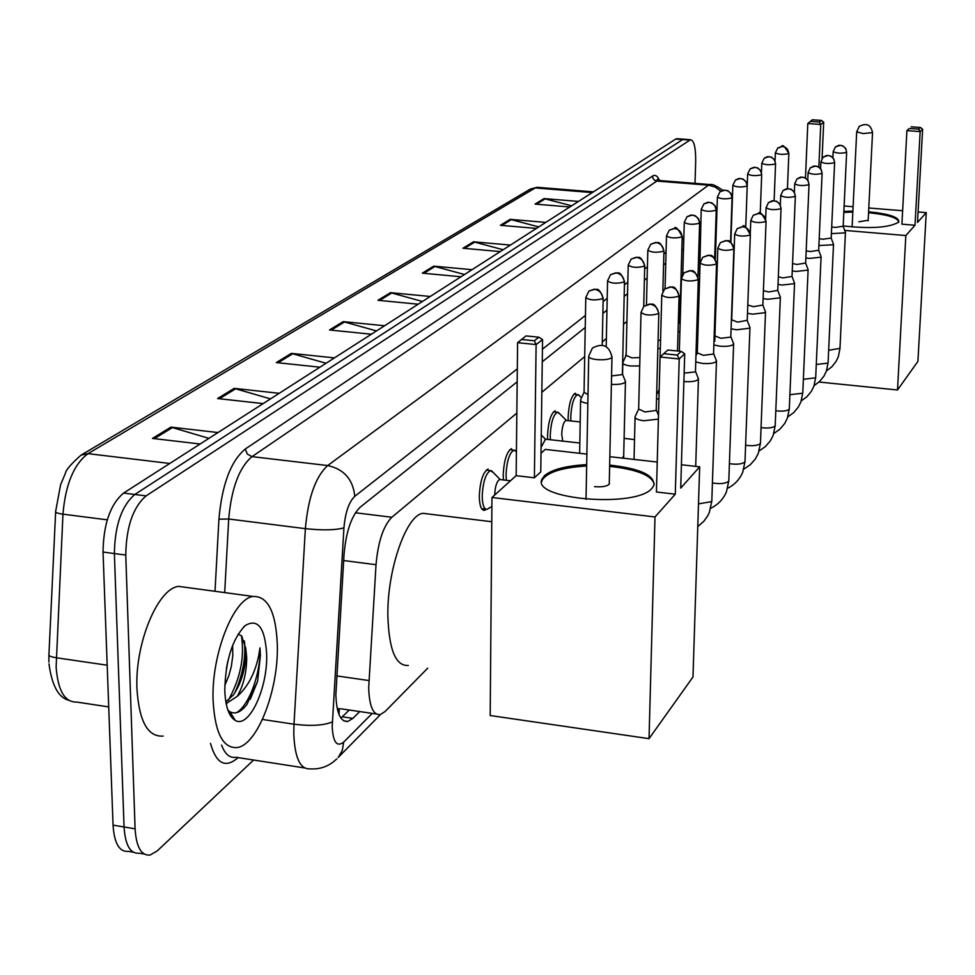 <?xml version="1.0" encoding="UTF-8"?>
<svg xmlns="http://www.w3.org/2000/svg" width="975" height="975" viewBox="0 0 975 975"><rect width="100%" height="100%" fill="white"/><g stroke="black" fill="none" stroke-linecap="round" stroke-linejoin="round"><path stroke-width="1.46" d="M486.232 509.328L484.477 510.327C481.199 510.339 479.468 505.538 479.298 495.934C480.127 481.016 483.064 472.058 488.109 469.036M503.441 479.956L503.21 474.691C504.038 460.188 506.829 451.51 511.595 448.634M547.645 439.433L547.548 435.301C548.34 421.578 550.887 413.412 555.177 410.78M568.193 420.652L568.133 417.02C568.925 403.65 571.35 395.716 575.421 393.193M625.45 356.899L626.169 353.645M516.835 413.107L391.84 517.25C383.358 525.903 378.081 541.734 376.021 564.72L368.696 687.789C369.281 706.229 373.133 715.162 380.238 714.59L385.064 711.543L427.708 668.18M337.594 710.178L339.629 708.874L337.204 708.459M715.747 247.382L714.992 248.016M699.623 260.812L698.429 261.812M682.293 275.255L681.074 276.278M626.913 321.397L623.537 324.212M606.365 338.52L602.294 341.908M584.707 356.57L541.844 392.279M517.177 381.822L360.214 507.171C351.475 515.738 346.088 531.509 344.029 554.482L335.863 694.785C336.533 713.127 340.531 722.024 347.843 721.451L352.865 718.368L359.726 711.555M349.269 710.019L340.897 718.075M253.61 760.025L157.28 850.87L150.113 855.038C141.278 855.879 136.268 847.141 135.086 828.823L125.763 555.067C126.238 526.927 133.027 507.207 146.092 495.885L690.519 139.705C694.102 140.461 695.821 147.773 695.675 161.618L695.017 183.349M133.197 852.174L128.383 851.358C119.389 852.162 114.282 843.436 113.051 825.155L103.033 552.057L114.38 553.556C114.843 525.464 121.656 505.769 134.818 494.483L682.634 139.571L684.267 139.242L682.634 139.571L134.818 494.483C121.656 505.769 114.843 525.464 114.38 553.556L124.057 826.983L114.38 553.556L125.763 555.067M139.23 853.198C130.321 854.015 125.263 845.276 124.057 826.983C125.263 845.276 130.321 854.015 139.23 853.198L144.129 854.027M716.564 222.605L715.808 223.202M700.416 235.499L699.221 236.45M683.499 249.003L681.83 250.343M665.754 263.177L663.561 264.92M647.132 278.046L644.365 280.252M627.559 293.682L624.171 296.388M606.95 310.135L602.867 313.389M585.244 327.466L542.258 361.786M103.033 552.057C103.472 524.002 110.321 504.343 123.581 493.082L675.773 139.059L677.418 138.73M503.137 249.746L473.484 241.8L510.413 245.078M500.248 251.587L462.967 248.247L473.484 241.8M538.748 226.907L510.144 219.351L545.781 222.397M536.408 228.406L500.431 225.298L510.144 219.351M571.667 205.798L544.05 198.583L578.48 201.435M569.814 206.993L535.056 204.092L544.05 198.583M376.508 330.927L343.176 321.616L384.577 325.747M371.378 334.218L329.513 329.977L343.176 321.616M326.077 363.261L291.318 353.377L334.462 357.886M319.934 367.197L276.291 362.578L291.318 353.377M270.502 398.885L234.171 388.367L279.216 393.303M263.14 403.601L217.559 398.543L234.171 388.367M208.942 438.36L170.905 427.123L217.998 432.547M200.131 444.003L152.453 438.421L170.905 427.123M464.502 274.511L433.729 266.151L472.034 269.685M460.992 276.766L422.285 273.158L433.729 266.151M422.455 301.47L390.451 292.658L430.243 296.473M418.19 304.2L377.971 300.3L390.451 292.658M277.327 644.938C278.704 689.045 257.802 744.339 237.522 747.533C223.056 748.8 214.914 733.042 213.086 700.282C211.295 654.493 233.586 598.26 253.207 596.456C267.93 596.054 275.974 612.215 277.327 644.938M163.191 736.076C147.871 737.173 139.132 721.463 136.963 688.959C134.733 643.537 157.95 587.998 178.73 586.389L186.944 587.498M224.774 685.657L228.954 675.358L231.355 666.315L232.806 655.553L232.611 645.389M225.847 701.89L233.512 694.809C240.484 684.352 244.591 671.885 245.834 657.418L245.773 648.302L241.654 635.883L238.095 634.152M245.773 648.302L246.687 657.54C246.614 672.665 243.445 685.608 237.181 696.382L226.151 703.584M226.188 703.755L226.797 703.682M226.407 668.448L227.821 661.172M224.786 690.203C225.517 660.538 232.318 639.003 245.164 625.584C257.863 618.126 265.017 627.644 266.65 654.14C267.918 687.899 249.027 728.825 235.316 720.44C228.93 716.613 225.42 706.534 224.786 690.203M227.931 710.19L229.905 711.738C235.304 714.602 240.959 712.201 246.87 704.559L257.595 681.342L260.423 655.2L259.972 647.912L258.753 655.48C255.036 673.286 247.845 686.924 237.181 696.382M234.792 692.957C242.787 674.785 245.993 657.467 244.408 641.014M230.246 715.236L232.147 715.345M250.27 699.258L257.595 681.342M228.333 700.294C240.386 678.503 244.749 656.943 241.398 635.627M230.1 715.004L231.099 714.894M236.559 712.676C250.234 704.572 261.227 670.069 259.972 647.912M408.342 665.45C395.74 666.327 388.915 649.716 387.855 615.627C387.124 569.595 406.417 514.751 422.967 513.325L428.573 514.008M609.655 465.087C640.051 468.5 654.786 475.276 653.859 485.404L652.092 488.134C636.578 508.499 530.022 499.334 542.124 478.92L544.525 475.654C552.033 469.462 566.085 465.794 586.682 464.636M680.721 488.097L684.706 353.767L679.222 358.946L675.285 494.191L654.993 516.957L649.033 738.66L692.981 676.991L699.672 466.83L680.721 488.097M684.706 353.767L681.172 351.366L677.235 355.046L679.222 358.946L660.063 357.021L656.431 491.997L675.285 494.191M699.672 466.83L681.415 464.77M657.235 462.04L609.838 456.69M586.877 454.106L545.269 449.402L541.003 453.241M654.993 516.957L491.961 497.494L516.153 475.666L534.385 477.799L540.759 471.912L542.563 339.58L536.116 344.565L517.603 342.7L526.013 335.924L538.931 337.204L542.563 339.58M491.961 497.494L490.193 715.528L649.033 738.66M677.235 355.046L663.804 353.706L660.063 357.021L667.802 350.037L663.804 353.706M681.172 351.366L667.802 350.037M516.153 475.666L517.603 342.7M534.385 477.799L536.116 344.565L534.312 340.75L538.931 337.204M521.332 339.458L534.312 340.75M609.631 466.44L614.226 466.891C638.527 470.096 651.848 475.824 654.213 484.112M594.506 486.647C602.428 487.232 607.388 486.318 609.387 483.905L609.278 482.771M541.698 481.784L542.1 480.285C546.951 472.302 561.795 467.537 586.658 465.977M843.862 211.417L852.881 211.124M868.603 211.77C888.53 213.793 898.584 217.035 898.792 221.483L898.231 222.373C888.847 227.711 870.504 228.906 843.18 225.932M917.499 222.458L922.63 129.236L920.156 131.576L915.013 225.249L905.848 235.536L897.512 389.988L917.914 361.372L926.25 212.635L917.499 222.458M922.63 129.236L920.424 127.469L918.645 129.139L920.156 131.576L906.908 130.638L901.912 224.165L915.013 225.249M926.25 212.635L918.072 211.977M902.631 210.734L868.798 207.992M853.088 206.724L844.118 205.993M844.691 230.417L905.848 235.536M819.037 382.029L897.512 389.988M918.645 129.139L909.358 128.468L906.908 130.638L909.358 128.468M920.424 127.469L911.162 126.811M805.484 177.938L807.8 123.532L812.382 119.779L821.425 120.425L823.692 122.18L822.083 158.352M818.866 167.005L820.743 124.459L807.8 123.532M810.237 121.387L819.317 122.046L821.425 120.425M823.692 122.18L820.743 124.459L819.317 122.046M868.554 212.708C888.481 214.744 898.536 217.986 898.743 222.434M858.841 221.788L868.189 220.265M843.814 212.367L852.832 212.075M638.613 409.22L635.078 416.703C634.81 418.58 637.723 419.92 643.829 420.737L658.393 419.128M641.026 312.878L638.649 409.086L644.975 411.962L655.956 410.487L656.248 409.537M656.541 398.422L658.917 399.531M683.889 381.53C690.873 382.029 695.614 381.408 698.1 379.665L698.161 378.081M684.133 373.133L695.212 371.902L695.467 371.109M695.748 361.957L702.293 363.407C709.142 363.907 713.761 363.309 716.162 361.652L716.223 360.189M700.087 263.335L697.296 352.828L703.341 355.327L713.359 354.071L713.59 353.34M713.871 344.967L719.855 346.186C726.533 346.661 731.031 346.101 733.334 344.516L733.395 343.163M717.819 248.467L714.919 335.924L720.866 338.301L730.604 337.118L730.823 336.448M731.092 328.77L736.564 329.794L749.678 328.209L749.738 326.966M734.687 234.317L731.701 319.824L737.551 322.116L747.228 320.361M747.484 313.304L752.493 314.169L765.265 312.67L765.326 311.512M747.788 305.029L753.456 306.674L762.864 305.029M763.108 298.521L767.691 299.276L780.122 297.838L780.183 296.766M763.413 290.684L768.617 291.952L777.782 290.404M778.026 284.395L782.206 285.041L794.32 283.676L794.381 282.677M778.318 276.851L783.108 277.887L792.029 276.425M792.261 270.879L796.075 271.44L807.897 270.136L807.958 269.21M792.565 263.579L796.965 264.444L805.655 263.055M805.874 257.936L809.36 258.424L820.889 257.181L820.95 256.315M806.179 250.855L810.213 251.587L818.695 250.27M818.902 245.529L833.332 244.762L833.393 243.957M819.207 238.631L822.912 239.253L831.188 238.01M831.382 233.634L845.276 232.854L845.325 232.099M831.687 226.907L835.088 227.443L843.168 226.261M494.703 495.02L494.703 494.654C495.178 486.269 496.811 481.223 499.614 479.505L500.333 479.59M584.001 392.413L580.6 399.762C580.259 401.383 582.672 402.602 587.84 403.418M491.888 506.476L487.049 509.328C483.978 509.34 482.369 504.843 482.211 495.836C482.991 481.845 485.733 473.448 490.449 470.608L493.399 472.643M585.78 297.923L584.049 392.255L587.998 394.668M506.342 480.297L506.049 474.593C506.817 461.004 509.425 452.863 513.886 450.158L516.409 451.693M611.581 375.948L622.099 374.607L622.403 373.717M611.398 384.369C619.04 384.735 623.72 383.894 625.45 381.859L625.146 380.689M626.084 355.534L622.818 362.554C622.598 364.15 625.292 365.308 630.898 366.003L639.722 365.93M628.205 265.48L626.133 355.4L631.971 357.874L639.929 357.545M541.088 447.306L545.537 439.201M562.794 441.127L561.71 434.216C562.161 426.502 563.587 421.907 565.963 420.408L566.512 420.469M550.375 439.737L550.229 435.228C550.985 422.358 553.361 414.692 557.371 412.218L559.687 413.778M657.869 348.672L660.343 348.343M658.088 340.592L660.575 339.946M570.838 420.944L570.753 416.947C571.496 404.418 573.763 396.959 577.578 394.595L579.711 396.021M678.283 323.834L679.733 322.542M678.052 331.914L679.904 331.524M697.186 315.815L698.466 315.4M697.661 300.251L698.929 300.629M701.208 209.649L699.172 292.744M715.345 300.239L716.125 299.581M715.796 286.479L716.552 286.613M716.04 278.984L716.796 279.216M336.741 675.919L368.903 680.538M339.337 709.154L339.008 714.529M343.663 560.54L376.021 564.72M355.424 512.765L391.84 517.25M342.347 716.808L352.865 718.368M517.311 368.855L354.79 496.299C348.916 501.979 345.296 512.509 343.931 527.853L332.183 726.741C333.06 742.231 336.887 747.374 343.651 742.146L372.218 713.408M336.887 758.818L332.877 762.267C326.04 767.24 318.508 769.421 310.294 768.836C300.312 769.714 294.803 758.062 293.78 733.907L293.999 724.206L262.433 719.465M380.506 714.517L338.227 757.441L342.286 750.47L343.651 742.146M238.046 757.612L237.266 758.331L237.303 757.49M237.266 758.331C225.079 768.398 216.145 763.401 210.478 743.364M221.557 745.071C225.018 754.211 229.771 758.27 235.816 757.258L304.444 767.922M215.012 591.289L218.924 519.188C221.983 484.538 230.77 461.151 245.286 449.012L652.47 176.122C655.212 174.403 657.564 175.866 659.502 180.521M146.092 495.885L123.581 493.082M135.086 828.823L113.051 825.155M689.52 140.083L675.773 139.059M332.304 721.927C323.834 725.51 311.062 726.265 293.999 724.206L305.37 528.657L228.711 519.005L224.689 592.593M343.931 527.853C335.461 530.205 322.615 530.473 305.37 528.657C308.149 497.652 315.583 476.617 327.685 465.55L252.001 456.629C239.18 467.488 231.416 488.28 228.711 519.005L218.924 519.188M354.79 496.299C353.023 479.408 343.992 469.146 327.685 465.55L708.459 185.189L656.845 181.07L252.001 456.629L247.309 454.07L245.286 449.012M720.757 191.173L715.114 187.017L708.459 185.189L710.897 184.628M659.429 180.521L654.908 180.46L653.092 178.62L652.47 176.122M716.893 212.343L716.138 212.928M700.733 225.018L699.538 225.944M683.804 238.29L682.134 239.594M666.059 252.208L663.865 253.927M647.412 266.833L644.646 268.99M627.815 282.189L624.427 284.858M607.193 298.362L603.111 301.567M585.463 315.413L542.429 349.16M81.461 454.886L530.278 189.113L535.251 187.931L88.03 453.655C73.868 464.185 65.508 484.356 62.948 514.166L56.123 667.144C57.952 690.836 64.874 702.487 76.879 702.085L108.713 706.912M55.624 512.119L48.957 654.213C48.202 655.663 50.603 656.833 56.16 657.747L107.189 665.206M169.784 463.466L88.03 453.655L81.059 455.13C71.078 463.954 65.861 470.011 65.398 473.289L60.584 484.77L55.66 511.339C54.917 512.436 57.342 513.386 62.948 514.166L107.25 519.833M538.322 187.383L535.251 187.931L592.276 192.587M391.877 292.927L379.604 300.458M344.663 321.896L331.207 330.147M292.866 353.681L278.058 362.761M235.804 388.696L219.424 398.751M172.599 427.477L154.391 438.653M435.106 266.407L423.869 273.305M474.813 242.044L464.478 248.381M511.436 219.57L501.906 225.42M545.293 198.79L536.482 204.202M596.895 359.604C591.13 358.885 588.413 357.715 588.729 356.07L592.398 348.063C602.867 342.554 609.387 345.625 611.983 357.277L611.557 357.788C608.814 359.507 603.927 360.116 596.895 359.604M611.983 356.521L609.253 484.173M863.033 133.563L856.684 131.844L859.219 126.445C866.422 122.618 870.87 124.678 872.54 132.624L863.033 133.563M872.54 132.442L868.152 220.825M658.527 313.67C658.149 308.368 655.358 305.199 650.142 304.188L643.841 306.308L641.038 312.402C644.804 315.376 650.63 315.803 658.527 313.67L658.82 312.841M678.832 296.266C678.466 291.086 675.748 288.015 670.666 287.028L664.511 289.112L661.781 295.035C665.511 297.863 671.19 298.277 678.832 296.266L679.1 295.498M698.063 279.764C697.722 274.718 695.078 271.72 690.117 270.77L684.109 272.805L681.44 278.582C685.132 281.275 690.678 281.665 698.063 279.764L698.319 279.057M716.32 264.103C715.991 259.179 713.42 256.254 708.581 255.34L702.695 257.339L700.099 262.97C703.743 265.529 709.154 265.907 716.32 264.103L716.552 263.457M698.49 503.856L711.506 501.662L711.823 500.467M733.663 249.222C733.358 244.408 730.836 241.568 726.119 240.679L720.367 242.641L717.832 248.137C721.439 250.575 726.716 250.941 733.663 249.222L733.882 248.625M712.408 482.954C719.977 484.173 725.339 483.649 728.52 481.406L728.825 480.297M750.165 235.06C749.872 230.368 747.423 227.589 742.804 226.736L737.173 228.662L734.699 234.012C738.258 236.352 743.425 236.693 750.165 235.06L750.372 234.512M729.41 463.649C736.71 464.709 741.817 464.197 744.742 462.101L745.022 461.077M765.887 221.581C765.607 216.986 763.218 214.268 758.696 213.44L753.188 215.341L750.762 220.569C754.297 222.8 759.33 223.141 765.887 221.581L766.082 221.069M745.607 445.222C752.639 446.16 757.502 445.648 760.195 443.698L760.463 442.747M780.878 208.711C780.622 204.226 778.269 201.581 773.858 200.765L768.458 202.629L766.094 207.736C769.58 209.881 774.503 210.198 780.878 208.711L781.06 208.248M761.048 427.635C767.837 428.452 772.468 427.94 774.967 426.112L775.21 425.234M795.198 196.438C794.942 192.038 792.651 189.455 788.324 188.675L783.047 190.503L780.719 195.5C784.168 197.535 788.994 197.852 795.198 196.438L795.368 195.999M775.795 410.804C782.34 411.523 786.764 411.023 789.08 409.317L789.311 408.501M808.884 184.702C808.641 180.399 806.398 177.864 802.157 177.109L796.977 178.913L794.71 183.788C798.111 185.75 802.839 186.054 808.884 184.702L809.031 184.299M789.884 394.704L802.583 393.242L802.803 392.486M821.962 173.477C821.73 169.26 819.548 166.786 815.392 166.043L810.31 167.822L808.08 172.587C811.456 174.476 816.075 174.769 821.962 173.477L822.108 173.099M803.376 379.275L815.514 377.849L815.722 377.142M834.503 162.728C834.283 158.596 832.138 156.171 828.068 155.452L823.083 157.194L820.901 161.874C824.228 163.678 828.762 163.958 834.503 162.728L834.637 162.374M816.282 364.492L827.909 363.102L828.092 362.432M846.507 152.417C846.3 148.371 844.204 145.994 840.218 145.299L835.331 147.018L833.186 151.588C836.465 153.331 840.913 153.599 846.507 152.417L846.641 152.088M828.652 350.293L839.975 348.319M602.855 298.63C602.452 293.438 599.722 290.343 594.653 289.356L588.9 291.111L585.792 297.448C589.363 300.263 595.055 300.666 602.855 298.63L603.184 297.777M624.195 281.982C623.817 276.9 621.16 273.89 616.212 272.939L610.582 274.67L607.559 280.837C611.106 283.518 616.651 283.896 624.195 281.982L624.512 281.19M622.221 458.092L623.732 456.008M644.451 266.175C644.085 261.227 641.489 258.29 636.663 257.376L631.166 259.07L628.217 265.078C631.727 267.637 637.138 268.003 644.451 266.175L644.731 265.456M624.146 438.36L634.53 439.591M663.682 251.172C663.341 246.334 660.806 243.47 656.102 242.58L650.715 244.25L647.839 250.112C651.312 252.549 656.589 252.903 663.682 251.172L663.951 250.502M681.976 236.888C681.659 232.172 679.185 229.369 674.578 228.516L669.313 230.149L666.498 235.865C669.935 238.192 675.102 238.534 681.976 236.888L682.232 236.279M699.404 223.287C699.099 218.68 696.686 215.95 692.177 215.109L687.022 216.73L684.279 222.3C687.68 224.53 692.725 224.859 699.404 223.287L699.636 222.727M716.028 210.32C715.723 205.81 713.371 203.153 708.959 202.337L703.913 203.921L701.22 209.369C704.596 211.502 709.52 211.819 716.028 210.32L716.235 209.796M731.884 197.949C731.603 193.538 729.3 190.929 724.986 190.149L720.037 191.709L717.405 197.035C720.732 199.071 725.558 199.375 731.884 197.949L732.079 197.462M747.033 186.127C746.765 181.801 744.51 179.254 740.281 178.498L735.443 180.034L732.859 185.238C736.162 187.188 740.878 187.493 747.033 186.127L747.228 185.677M761.524 174.817C761.268 170.576 759.074 168.09 754.93 167.347L750.177 168.858L747.642 173.952C750.908 175.829 755.54 176.122 761.524 174.817L761.707 174.391M775.405 163.983C775.162 159.839 773.004 157.402 768.946 156.683L764.278 158.169L761.804 163.154C765.034 164.958 769.568 165.226 775.405 163.983L775.576 163.593M788.702 153.611C788.47 149.541 786.362 147.164 782.377 146.457L777.806 147.92L775.369 152.795C778.562 154.537 783.01 154.806 788.702 153.611L788.86 153.246M340.58 708.74L376.338 714.005M484.477 510.327L483.149 510.169M343.773 720.854L347.843 721.451M690.519 139.705L676.784 138.682M722.707 190.283C716.32 185.725 712.055 183.812 709.946 184.543L658.442 180.436L657.333 179.315L658.673 180.46M48.908 662.062L48.908 655.237M530.278 189.113L537.14 187.285L593.397 191.868M48.994 663.914C51.87 685.352 58.415 697.466 68.616 700.257M243.64 626.962L245.164 625.584M229.905 711.738L235.316 720.44M253.207 596.456L178.73 586.389M491.766 521.735L422.967 513.325M586.024 499.346L588.717 356.813M542.1 480.285L542.124 478.92M852.126 226.968L856.672 132.027M643.841 306.308L650.02 303.932C651.215 305.577 654.188 299.959 658.807 313.316L656.236 410.085M634.043 459.432L635.066 417.471M656.285 409.866L658.491 415.35M659.197 389.476L656.638 394.924M664.511 289.112L670.483 286.796C671.69 288.454 674.468 282.787 679.088 295.937L677.503 351M661.769 295.474L660.112 356.972M695.699 466.391L698.429 379.19M684.109 272.805L689.995 270.55C691.129 272.171 693.786 266.638 698.307 279.459L695.455 371.548M695.504 371.365L698.49 378.922M681.428 278.984L679.331 351.183M716.467 361.201L711.811 501.138L709.361 512.387L707.618 515.97L703.767 521.357L697.771 526.61M697.271 352.913L695.943 355.729M702.695 257.339L708.447 255.133C709.568 256.717 712.152 251.343 716.54 263.823L713.578 353.742M713.615 353.572L716.527 360.957M733.614 344.102L728.8 480.919L726.46 491.753C723.316 499.212 718.075 504.721 710.738 508.255M714.894 336.009L714.114 337.667M720.367 242.641L725.997 240.496C727.131 242.068 729.532 236.73 733.87 248.954L730.811 336.814M730.848 336.655L733.675 343.87M749.946 327.832L744.997 461.65L742.755 472.095C739.745 479.334 734.711 484.721 727.655 488.243M731.677 319.898L731.384 320.531M737.173 228.662L742.682 226.553C743.669 224.116 746.228 226.87 750.36 234.817L747.216 320.702M747.252 320.556L749.994 327.612M765.509 312.305L760.451 443.272L758.294 453.338L755.406 458.884L750.263 464.77L743.767 469.158M753.188 215.341L758.611 213.281C759.549 210.892 762.036 213.586 766.07 221.349L762.852 305.346M762.889 305.199L765.558 312.11M750.75 220.85L750.299 233.317M780.353 297.509L775.198 425.722L773.138 435.435L770.348 440.834L765.412 446.599L759.147 450.925M768.458 202.629L772.297 200.728L776.697 201.301L780.024 204.299L781.048 208.504L777.77 290.684M777.806 290.55L780.402 297.314M766.082 208.004L765.68 218.498M794.54 283.359L789.299 408.939L787.325 418.324L784.643 423.589L779.878 429.232L773.821 433.509M783.047 190.503L786.825 188.626L791.103 189.199L794.332 192.099L795.356 196.243L792.017 276.693M792.053 276.571L794.576 283.189M780.707 195.731L780.341 204.908M808.104 269.843L802.778 392.888L800.889 401.944L798.306 407.087L793.711 412.62L787.849 416.837M796.977 178.913L800.707 177.072L804.85 177.621L808.043 180.485L809.031 184.519L805.642 263.311M805.667 263.189L808.141 269.673M794.698 184.007L794.357 192.148M821.084 256.9L815.697 377.52L813.893 386.258L811.395 391.28L806.947 396.715L801.279 400.871M810.31 167.822L813.991 166.006L818.025 166.554L821.145 169.358L822.108 173.294L818.683 250.49M818.707 250.38L821.108 256.742M808.08 172.794L807.763 180.058M833.515 244.493L828.08 362.785L826.349 371.219L823.936 376.131L819.634 381.469L814.137 385.576M823.083 157.194L826.678 155.427L830.651 155.951L833.698 158.706L834.624 162.557L831.175 238.217M831.2 238.119L833.54 244.347M820.889 162.057L820.609 168.565M845.435 232.611L839.963 348.648L838.305 356.789L835.977 361.603L831.797 366.844L826.459 370.902M835.331 147.018L838.914 145.263L842.717 145.787L845.739 148.505L846.641 152.258L843.156 226.456M843.18 226.358L845.471 232.477M833.174 151.771L832.906 157.621M579.638 453.29L580.588 400.518M485.806 509.182L481.613 508.67M588.9 291.111L594.494 289.112C595.81 290.794 598.418 285.066 603.184 298.252L602.221 345.15M499.614 479.505L510.486 480.785M500.199 479.542L491.449 470.669M490.449 470.608L486.245 470.121M610.582 274.67L616.078 272.72C617.236 274.341 619.868 268.759 624.5 281.629L622.391 374.205M625.45 381.859L623.634 458.25M516.409 451.827L514.812 450.218M622.44 374.01L625.511 381.591M513.886 450.158L509.803 449.694M607.559 281.275L606.194 346.612M622.55 374.278L622.806 363.188M631.166 259.07L636.529 257.168C637.674 258.741 640.234 253.317 644.731 265.858L643.719 306.418M544.94 439.128L579.82 443.028M545.452 439.164L541.259 434.996M650.715 244.25L655.956 242.385C657.126 243.969 659.514 238.582 663.951 250.868L662.854 291.233M565.963 420.408L580.198 421.968M566.438 420.444L558.175 412.279M557.371 412.218L553.52 411.803M647.827 250.465L646.462 304.614M669.313 230.149L674.468 228.333C675.431 225.871 678.015 228.625 682.22 236.608L679.721 322.908M581.527 397.8L578.321 394.656M679.758 322.749L680.123 323.7M577.578 394.595L573.836 394.205M666.486 236.194L665.06 288.637M680.55 309.38L680.087 310.367M687.022 216.73L691.117 214.988L695.102 215.633L698.539 218.705L699.636 223.031L697.978 276.656M697.418 308.197L698.6 311.183M684.267 222.605L682.756 274.438M698.636 291.964L697.868 293.597M703.913 203.921L707.947 202.227L711.835 202.861L715.187 205.883L716.235 210.076L714.663 258.143M714.785 341.201L714.943 336.387M715.443 297.314L716.138 299.106M720.037 191.709L723.499 190.101L727.801 190.673L731.055 193.611L732.079 197.718L730.555 242.019M717.393 197.291L715.358 259.131M735.443 180.034L738.831 178.462L742.987 178.998L746.204 181.862L747.216 185.908L745.729 227.236M732.847 185.469L730.897 242.288M750.177 168.858L754.028 167.249L757.612 167.858L760.744 170.71L761.694 174.61L760.232 213.501M747.642 174.172L747.228 185.579M764.278 158.169L767.593 156.646L771.566 157.194L774.638 159.973L775.564 163.8L774.126 200.631M761.792 163.361L761.451 172.392M777.806 147.92C783.425 148.005 780.731 140.034 788.86 153.428L787.434 188.553M775.369 152.99L775.052 160.826"/></g></svg>
